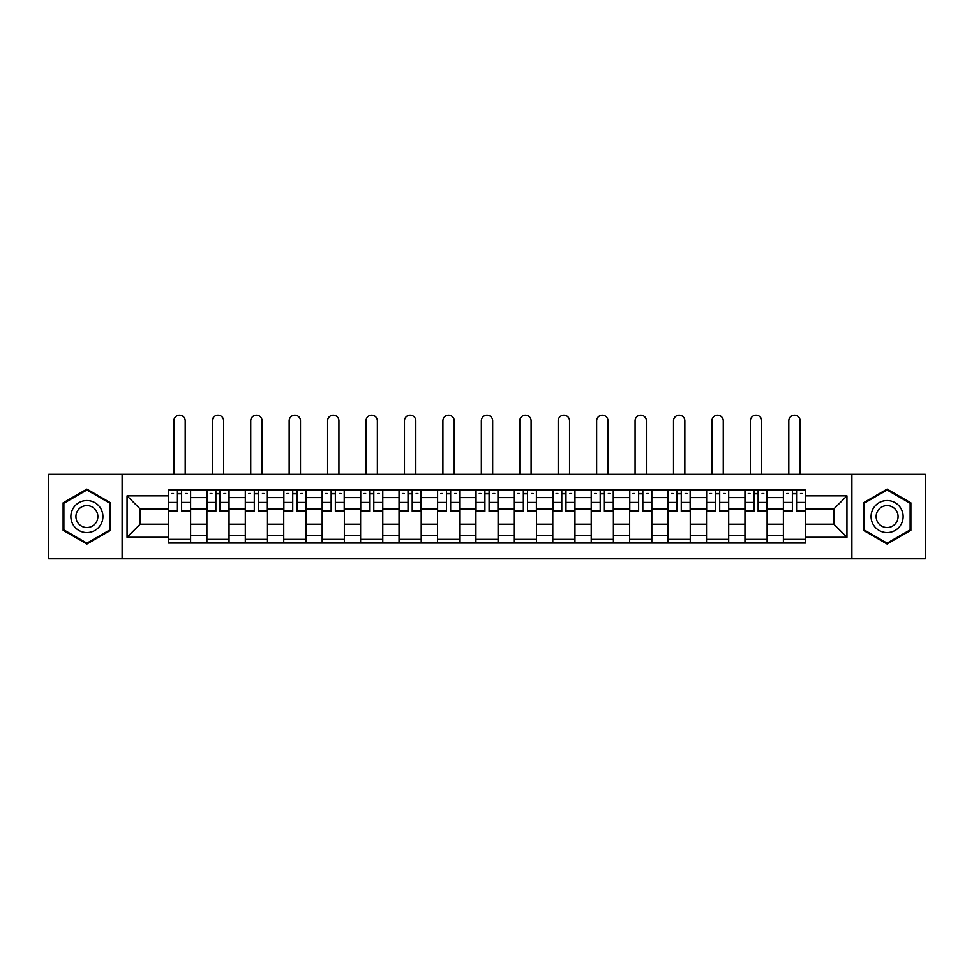 <?xml version="1.0" encoding="UTF-8"?>
<svg xmlns="http://www.w3.org/2000/svg" width="974" height="974" viewBox="0 0 974 974"><rect width="100%" height="100%" fill="white"/><g stroke="black" fill="none" stroke-linecap="round" stroke-linejoin="round"><path stroke-width="1.46" d="M851.885 558.82L925.3 558.82L925.3 474.314L48.7 474.314L48.7 558.82L851.885 558.82L851.885 474.314M206.878 543.054L206.878 497.592L190.612 497.592L190.612 543.054M190.612 497.592L190.612 490.08M206.878 497.592L206.878 490.08M229.048 490.08L229.048 543.054M245.302 543.054L245.302 490.08M267.485 490.08L267.485 543.054M283.738 543.054L283.738 490.08M305.909 490.08L305.909 543.054M322.175 543.054L322.175 490.08M344.346 490.08L344.346 543.054M360.611 543.054L360.611 490.08M382.782 490.08L382.782 543.054M399.048 543.054L399.048 490.08M421.218 490.08L421.218 543.054M437.484 543.054L437.484 490.08M459.655 490.08L459.655 543.054M475.909 543.054L475.909 490.08M498.091 490.08L498.091 543.054M514.345 543.054L514.345 490.08M536.516 490.08L536.516 543.054M552.782 543.054L552.782 490.08M574.952 490.08L574.952 543.054M591.218 543.054L591.218 490.08M613.389 490.08L613.389 543.054M629.654 543.054L629.654 490.08M651.825 490.08L651.825 543.054M668.091 543.054L668.091 490.08M690.262 490.08L690.262 543.054M706.515 543.054L706.515 490.08M728.698 490.08L728.698 543.054M744.952 543.054L744.952 490.08M767.122 490.08L767.122 543.054M783.388 543.054L783.388 490.08M783.388 524.207L767.122 524.207M744.952 524.207L728.698 524.207M706.515 524.207L690.262 524.207M668.091 524.207L651.825 524.207M629.654 524.207L613.389 524.207M591.218 524.207L574.952 524.207M552.782 524.207L536.516 524.207M514.345 524.207L498.091 524.207M475.909 524.207L459.655 524.207M437.484 524.207L421.218 524.207M399.048 524.207L382.782 524.207M360.611 524.207L344.346 524.207M322.175 524.207L305.909 524.207M283.738 524.207L267.485 524.207M245.302 524.207L229.048 524.207M206.878 524.207L190.612 524.207M783.388 508.927L767.122 508.927M744.952 508.927L728.698 508.927M706.515 508.927L690.262 508.927M668.091 508.927L651.825 508.927M629.654 508.927L613.389 508.927M591.218 508.927L574.952 508.927M552.782 508.927L536.516 508.927M514.345 508.927L498.091 508.927M475.909 508.927L459.655 508.927M437.484 508.927L421.218 508.927M399.048 508.927L382.782 508.927M360.611 508.927L344.346 508.927M322.175 508.927L305.909 508.927M283.738 508.927L267.485 508.927M245.302 508.927L229.048 508.927M206.878 508.927L190.612 508.927M140.11 524.207L168.441 524.207L168.441 508.927L140.11 508.927L140.11 524.207L127.046 537.258L127.046 495.863L168.441 495.863L168.441 508.927M805.559 508.927L805.559 524.207L833.89 524.207L833.89 508.927L805.559 508.927L805.559 490.08L168.441 490.08L168.441 495.863M805.559 495.863L846.954 495.863L846.954 537.258L805.559 537.258L805.559 524.207M168.441 524.207L168.441 543.054L805.559 543.054L805.559 537.258M168.441 537.258L127.046 537.258M122.115 558.82L122.115 474.314M110.659 502.84L86.893 489.106L63.115 502.84L63.115 530.294L86.893 544.016L110.659 530.294L110.659 502.84M910.885 502.84L887.107 489.106L863.341 502.84L863.341 530.294L887.107 544.016L910.885 530.294L910.885 502.84M190.612 539.352L168.441 539.352M177.426 493.769L181.614 493.769M229.048 539.352L206.878 539.352M215.863 493.769L220.051 493.769M267.485 539.352L245.302 539.352M254.299 493.769L258.487 493.769M305.909 539.352L283.738 539.352M292.736 493.769L296.924 493.769M344.346 539.352L322.175 539.352M331.172 493.769L335.36 493.769M382.782 539.352L360.611 539.352M369.609 493.769L373.797 493.769M421.218 539.352L399.048 539.352M408.033 493.769L412.221 493.769M459.655 539.352L437.484 539.352M446.469 493.769L450.658 493.769M498.091 539.352L475.909 539.352M484.906 493.769L489.094 493.769M536.516 539.352L514.345 539.352M523.342 493.769L527.531 493.769M574.952 539.352L552.782 539.352M561.779 493.769L565.967 493.769M613.389 539.352L591.218 539.352M600.203 493.769L604.391 493.769M651.825 539.352L629.654 539.352M638.64 493.769L642.828 493.769M690.262 539.352L668.091 539.352M677.076 493.769L681.264 493.769M728.698 539.352L706.515 539.352M715.513 493.769L719.701 493.769M767.122 539.352L744.952 539.352M753.949 493.769L758.137 493.769M805.559 539.352L783.388 539.352M792.386 493.769L796.574 493.769M127.046 495.863L140.11 508.927M833.89 524.207L846.954 537.258M833.89 508.927L846.954 495.863M185.194 474.314L185.194 420.853A5.661 5.661 88.7 0 0 179.52 415.18A5.661 5.661 88.7 0 0 173.859 420.853L173.859 474.314M181.614 511.265L181.614 490.324L190.49 490.324L190.49 511.265L181.614 511.265M177.426 493.526L181.614 493.526M171.765 493.526L173.494 493.526M185.559 493.526L187.288 493.526M177.426 490.324L168.563 490.324L168.563 511.265L177.426 511.265L177.426 490.324L181.614 490.324M223.63 474.314L223.63 420.853A5.661 5.661 88.7 0 0 217.957 415.18A5.661 5.661 88.7 0 0 212.295 420.853L212.295 474.314M220.051 511.265L220.051 490.324L228.927 490.324L228.927 511.265L220.051 511.265M215.863 493.526L220.051 493.526M210.201 493.526L211.918 493.526M223.996 493.526L225.725 493.526M215.863 490.324L206.999 490.324L206.999 511.265L215.863 511.265L215.863 490.324L220.051 490.324M262.055 474.314L262.055 420.853A5.661 5.661 88.7 0 0 256.393 415.18A5.661 5.661 88.7 0 0 250.732 420.853L250.732 474.314M258.487 511.265L258.487 490.324L267.363 490.324L267.363 511.265L258.487 511.265M254.299 493.526L258.487 493.526M248.638 493.526L250.355 493.526M262.432 493.526L264.149 493.526M254.299 490.324L245.436 490.324L245.436 511.265L254.299 511.265L254.299 490.324L258.487 490.324M73.013 524.572A16.01 16.01 0 0 0 94.892 530.428A16.01 16.01 0 0 0 100.76 508.562A16.01 16.01 0 0 0 78.882 502.694A16.01 16.01 0 0 0 73.013 524.572M77.396 522.052A10.97 10.97 0 0 0 92.372 526.057A10.97 10.97 0 0 0 96.377 511.082A10.97 10.97 0 0 0 81.402 507.064A10.97 10.97 0 0 0 77.396 522.052M86.893 489.971L109.928 503.266L109.928 529.868L86.893 543.163L63.858 529.868L63.858 503.266L86.893 489.971M873.24 524.572A16.01 16.01 0 0 0 895.118 530.428A16.01 16.01 0 0 0 900.987 508.562A16.01 16.01 0 0 0 879.108 502.694A16.01 16.01 0 0 0 873.24 524.572M877.623 522.052A10.97 10.97 0 0 0 892.598 526.057A10.97 10.97 0 0 0 896.604 511.082A10.97 10.97 0 0 0 881.628 507.064A10.97 10.97 0 0 0 877.623 522.052M887.107 489.971L910.142 503.266L910.142 529.868L887.107 543.163L864.072 529.868L864.072 503.266L887.107 489.971M300.491 474.314L300.491 420.853A5.661 5.661 88.7 0 0 294.83 415.18A5.661 5.661 88.7 0 0 289.156 420.853L289.156 474.314M296.924 511.265L296.924 490.324L305.787 490.324L305.787 511.265L296.924 511.265M292.736 493.526L296.924 493.526M287.062 493.526L288.791 493.526M300.869 493.526L302.585 493.526M292.736 490.324L283.86 490.324L283.86 511.265L292.736 511.265L292.736 490.324L296.924 490.324M338.928 474.314L338.928 420.853A5.661 5.661 88.7 0 0 333.266 415.18A5.661 5.661 88.7 0 0 327.593 420.853L327.593 474.314M335.36 511.265L335.36 490.324L344.224 490.324L344.224 511.265L335.36 511.265M331.172 493.526L335.36 493.526M325.499 493.526L327.227 493.526M339.293 493.526L341.022 493.526M331.172 490.324L322.297 490.324L322.297 511.265L331.172 511.265L331.172 490.324L335.36 490.324M377.364 474.314L377.364 420.853A5.661 5.661 88.7 0 0 371.703 415.18A5.661 5.661 88.7 0 0 366.029 420.853L366.029 474.314M373.797 511.265L373.797 490.324L382.66 490.324L382.66 511.265L373.797 511.265M369.609 493.526L373.797 493.526M363.935 493.526L365.664 493.526M377.729 493.526L379.458 493.526M369.609 490.324L360.733 490.324L360.733 511.265L369.609 511.265L369.609 490.324L373.797 490.324M415.801 474.314L415.801 420.853A5.661 5.661 88.7 0 0 410.127 415.18A5.661 5.661 88.7 0 0 404.466 420.853L404.466 474.314M412.221 511.265L412.221 490.324L421.097 490.324L421.097 511.265L412.221 511.265M408.033 493.526L412.221 493.526M402.372 493.526L404.1 493.526M416.166 493.526L417.895 493.526M408.033 490.324L399.17 490.324L399.17 511.265L408.033 511.265L408.033 490.324L412.221 490.324M454.237 474.314L454.237 420.853A5.661 5.661 88.7 0 0 448.564 415.18A5.661 5.661 88.7 0 0 442.902 420.853L442.902 474.314M450.658 511.265L450.658 490.324L459.533 490.324L459.533 511.265L450.658 511.265M446.469 493.526L450.658 493.526M440.808 493.526L442.525 493.526M454.602 493.526L456.331 493.526M446.469 490.324L437.606 490.324L437.606 511.265L446.469 511.265L446.469 490.324L450.658 490.324M492.661 474.314L492.661 420.853A5.661 5.661 88.7 0 0 487 415.18A5.661 5.661 88.7 0 0 481.339 420.853L481.339 474.314M489.094 511.265L489.094 490.324L497.97 490.324L497.97 511.265L489.094 511.265M484.906 493.526L489.094 493.526M479.245 493.526L480.961 493.526M493.039 493.526L494.755 493.526M484.906 490.324L476.03 490.324L476.03 511.265L484.906 511.265L484.906 490.324L489.094 490.324M531.098 474.314L531.098 420.853A5.661 5.661 88.7 0 0 525.436 415.18A5.661 5.661 88.7 0 0 519.763 420.853L519.763 474.314M527.531 511.265L527.531 490.324L536.394 490.324L536.394 511.265L527.531 511.265M523.342 493.526L527.531 493.526M517.669 493.526L519.398 493.526M531.475 493.526L533.192 493.526M523.342 490.324L514.467 490.324L514.467 511.265L523.342 511.265L523.342 490.324L527.531 490.324M569.534 474.314L569.534 420.853A5.661 5.661 88.7 0 0 563.873 415.18A5.661 5.661 88.7 0 0 558.199 420.853L558.199 474.314M565.967 511.265L565.967 490.324L574.83 490.324L574.83 511.265L565.967 511.265M561.779 493.526L565.967 493.526M556.105 493.526L557.834 493.526M569.9 493.526L571.628 493.526M561.779 490.324L552.903 490.324L552.903 511.265L561.779 511.265L561.779 490.324L565.967 490.324M607.971 474.314L607.971 420.853A5.661 5.661 88.7 0 0 602.297 415.18A5.661 5.661 88.7 0 0 596.636 420.853L596.636 474.314M604.391 511.265L604.391 490.324L613.267 490.324L613.267 511.265L604.391 511.265M600.203 493.526L604.391 493.526M594.542 493.526L596.271 493.526M608.336 493.526L610.065 493.526M600.203 490.324L591.34 490.324L591.34 511.265L600.203 511.265L600.203 490.324L604.391 490.324M646.407 474.314L646.407 420.853A5.661 5.661 88.7 0 0 640.734 415.18A5.661 5.661 88.7 0 0 635.072 420.853L635.072 474.314M642.828 511.265L642.828 490.324L651.703 490.324L651.703 511.265L642.828 511.265M638.64 493.526L642.828 493.526M632.978 493.526L634.707 493.526M646.773 493.526L648.501 493.526M638.64 490.324L629.776 490.324L629.776 511.265L638.64 511.265L638.64 490.324L642.828 490.324M684.844 474.314L684.844 420.853A5.661 5.661 88.7 0 0 679.17 415.18A5.661 5.661 88.7 0 0 673.509 420.853L673.509 474.314M681.264 511.265L681.264 490.324L690.14 490.324L690.14 511.265L681.264 511.265M677.076 493.526L681.264 493.526M671.415 493.526L673.131 493.526M685.209 493.526L686.938 493.526M677.076 490.324L668.213 490.324L668.213 511.265L677.076 511.265L677.076 490.324L681.264 490.324M723.268 474.314L723.268 420.853A5.661 5.661 88.7 0 0 717.607 415.18A5.661 5.661 88.7 0 0 711.945 420.853L711.945 474.314M719.701 511.265L719.701 490.324L728.564 490.324L728.564 511.265L719.701 511.265M715.513 493.526L719.701 493.526M709.851 493.526L711.568 493.526M723.645 493.526L725.362 493.526M715.513 490.324L706.637 490.324L706.637 511.265L715.513 511.265L715.513 490.324L719.701 490.324M761.705 474.314L761.705 420.853A5.661 5.661 88.7 0 0 756.043 415.18A5.661 5.661 88.7 0 0 750.37 420.853L750.37 474.314M758.137 511.265L758.137 490.324L767.001 490.324L767.001 511.265L758.137 511.265M753.949 493.526L758.137 493.526M748.276 493.526L750.004 493.526M762.082 493.526L763.799 493.526M753.949 490.324L745.073 490.324L745.073 511.265L753.949 511.265L753.949 490.324L758.137 490.324M800.141 474.314L800.141 420.853A5.661 5.661 88.7 0 0 794.48 415.18A5.661 5.661 88.7 0 0 788.806 420.853L788.806 474.314M796.574 511.265L796.574 490.324L805.437 490.324L805.437 511.265L796.574 511.265M792.386 493.526L796.574 493.526M786.712 493.526L788.441 493.526M800.506 493.526L802.235 493.526M792.386 490.324L783.51 490.324L783.51 511.265L792.386 511.265L792.386 490.324L796.574 490.324M744.952 497.592L728.698 497.592M706.515 497.592L690.262 497.592M668.091 497.592L651.825 497.592M629.654 497.592L613.389 497.592M591.218 497.592L574.952 497.592M552.782 497.592L536.516 497.592M514.345 497.592L498.091 497.592M475.909 497.592L459.655 497.592M437.484 497.592L421.218 497.592M399.048 497.592L382.782 497.592M360.611 497.592L344.346 497.592M322.175 497.592L305.909 497.592M283.738 497.592L267.485 497.592M245.302 497.592L229.048 497.592M783.388 497.592L767.122 497.592M744.952 535.542L728.698 535.542M706.515 535.542L690.262 535.542M668.091 535.542L651.825 535.542M629.654 535.542L613.389 535.542M591.218 535.542L574.952 535.542M552.782 535.542L536.516 535.542M514.345 535.542L498.091 535.542M475.909 535.542L459.655 535.542M437.484 535.542L421.218 535.542M399.048 535.542L382.782 535.542M360.611 535.542L344.346 535.542M322.175 535.542L305.909 535.542M283.738 535.542L267.485 535.542M245.302 535.542L229.048 535.542M206.878 535.542L190.612 535.542M783.388 535.542L767.122 535.542M181.614 510.741L190.49 510.741M181.614 502.426L190.49 502.426M168.563 510.741L177.426 510.741M168.563 502.426L177.426 502.426M220.051 510.741L228.927 510.741M220.051 502.426L228.927 502.426M206.999 510.741L215.863 510.741M206.999 502.426L215.863 502.426M258.487 510.741L267.363 510.741M258.487 502.426L267.363 502.426M245.436 510.741L254.299 510.741M245.436 502.426L254.299 502.426M296.924 510.741L305.787 510.741M296.924 502.426L305.787 502.426M283.86 510.741L292.736 510.741M283.86 502.426L292.736 502.426M335.36 510.741L344.224 510.741M335.36 502.426L344.224 502.426M322.297 510.741L331.172 510.741M322.297 502.426L331.172 502.426M373.797 510.741L382.66 510.741M373.797 502.426L382.66 502.426M360.733 510.741L369.609 510.741M360.733 502.426L369.609 502.426M412.221 510.741L421.097 510.741M412.221 502.426L421.097 502.426M399.17 510.741L408.033 510.741M399.17 502.426L408.033 502.426M450.658 510.741L459.533 510.741M450.658 502.426L459.533 502.426M437.606 510.741L446.469 510.741M437.606 502.426L446.469 502.426M489.094 510.741L497.97 510.741M489.094 502.426L497.97 502.426M476.03 510.741L484.906 510.741M476.03 502.426L484.906 502.426M527.531 510.741L536.394 510.741M527.531 502.426L536.394 502.426M514.467 510.741L523.342 510.741M514.467 502.426L523.342 502.426M565.967 510.741L574.83 510.741M565.967 502.426L574.83 502.426M552.903 510.741L561.779 510.741M552.903 502.426L561.779 502.426M604.391 510.741L613.267 510.741M604.391 502.426L613.267 502.426M591.34 510.741L600.203 510.741M591.34 502.426L600.203 502.426M642.828 510.741L651.703 510.741M642.828 502.426L651.703 502.426M629.776 510.741L638.64 510.741M629.776 502.426L638.64 502.426M681.264 510.741L690.14 510.741M681.264 502.426L690.14 502.426M668.213 510.741L677.076 510.741M668.213 502.426L677.076 502.426M719.701 510.741L728.564 510.741M719.701 502.426L728.564 502.426M706.637 510.741L715.513 510.741M706.637 502.426L715.513 502.426M758.137 510.741L767.001 510.741M758.137 502.426L767.001 502.426M745.073 510.741L753.949 510.741M745.073 502.426L753.949 502.426M796.574 510.741L805.437 510.741M796.574 502.426L805.437 502.426M783.51 510.741L792.386 510.741M783.51 502.426L792.386 502.426"/></g></svg>
